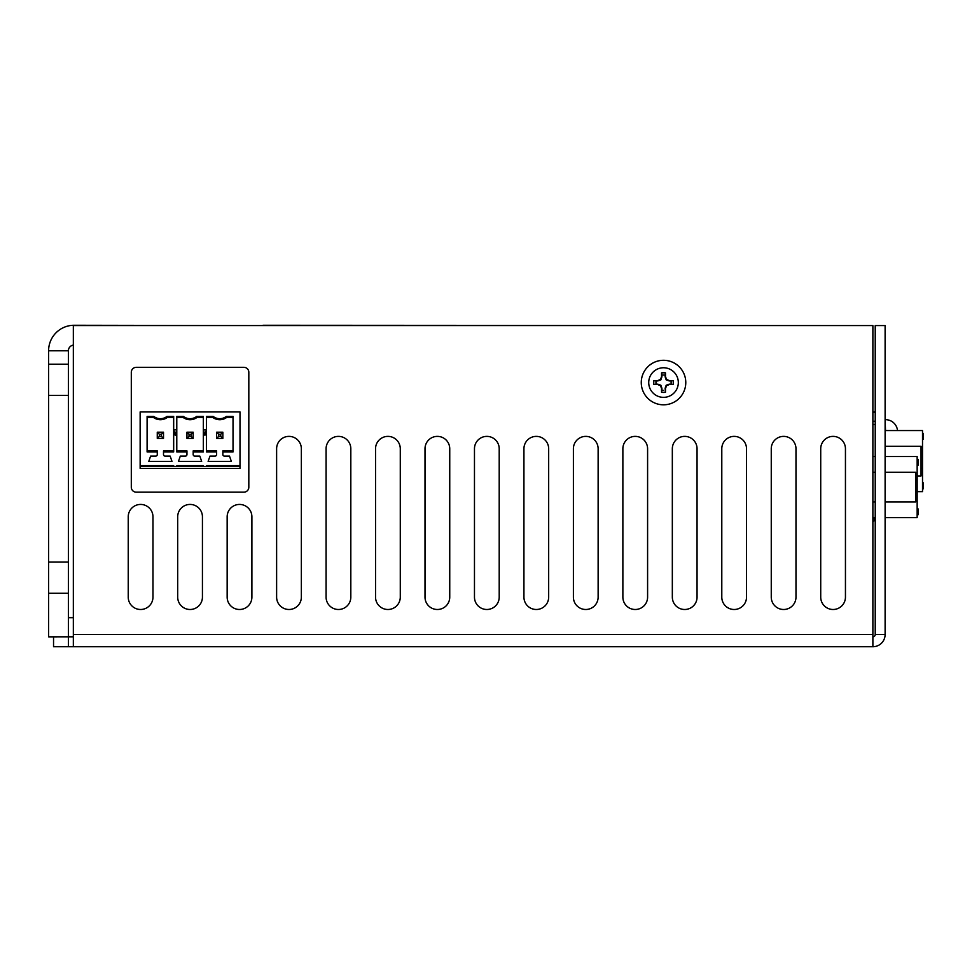 <?xml version="1.0" encoding="UTF-8"?>
<svg xmlns="http://www.w3.org/2000/svg" width="972" height="972" viewBox="0 0 972 972"><rect width="100%" height="100%" fill="white"/><g stroke="black" fill="none" stroke-linecap="round" stroke-linejoin="round"><path stroke-width="1.46" d="M48.6 364.208L48.6 350.783L68.38 350.783L68.38 364.208L48.6 364.208L48.6 395.373L68.38 395.373L68.38 364.208M68.38 636.186A25.527 25.527 0 0 0 73.337 636.83L48.6 636.842L48.6 562.059L68.38 562.059L68.38 395.373M48.6 562.059L48.6 395.373M262.975 325.571L74.127 325.268A25.527 25.527 0 0 0 48.6 350.783M262.975 325.268L872.649 325.571M53.545 636.842L53.545 646.732L68.38 646.732L68.38 562.059M73.337 345.109A5.735 5.735 0 0 0 68.38 350.783M68.38 593.224L48.6 593.224M641.265 382.555A22.259 22.259 0 0 0 663.524 404.814A22.259 22.259 0 0 0 685.782 382.555A22.259 22.259 0 0 0 663.524 360.296A22.259 22.259 0 0 0 641.265 382.555M338.45 436.379A12.369 12.369 0 0 0 326.082 448.736L326.082 597.124A12.369 12.369 0 0 0 338.45 609.493A12.369 12.369 0 0 0 350.819 597.124L350.819 448.736A12.369 12.369 0 0 0 338.45 436.379M288.988 436.379A12.369 12.369 0 0 0 276.619 448.736L276.619 597.124A12.369 12.369 0 0 0 288.988 609.493A12.369 12.369 0 0 0 301.356 597.124L301.356 448.736A12.369 12.369 0 0 0 288.988 436.379M190.062 504.432A12.369 12.369 0 0 0 177.694 516.8L177.694 597.124A12.369 12.369 0 0 0 190.062 609.493A12.369 12.369 0 0 0 202.431 597.124L202.431 516.8A12.369 12.369 0 0 0 190.062 504.432M140.6 504.432A12.369 12.369 0 0 0 128.231 516.8L128.231 597.124A12.369 12.369 0 0 0 140.6 609.493A12.369 12.369 0 0 0 152.969 597.124L152.969 516.8A12.369 12.369 0 0 0 140.6 504.432M239.525 504.432A12.369 12.369 0 0 0 227.156 516.8L227.156 597.124A12.369 12.369 0 0 0 239.525 609.493A12.369 12.369 0 0 0 251.894 597.124L251.894 516.8A12.369 12.369 0 0 0 239.525 504.432M387.913 436.379A12.369 12.369 0 0 0 375.544 448.736L375.544 597.124A12.369 12.369 0 0 0 387.913 609.493A12.369 12.369 0 0 0 400.282 597.124L400.282 448.736A12.369 12.369 0 0 0 387.913 436.379M437.376 436.379A12.369 12.369 0 0 0 425.007 448.736L425.007 597.124A12.369 12.369 0 0 0 437.376 609.493A12.369 12.369 0 0 0 449.744 597.124L449.744 448.736A12.369 12.369 0 0 0 437.376 436.379M486.838 436.379A12.369 12.369 0 0 0 474.47 448.736L474.47 597.124A12.369 12.369 0 0 0 486.838 609.493A12.369 12.369 0 0 0 499.207 597.124L499.207 448.736A12.369 12.369 0 0 0 486.838 436.379M536.301 436.379A12.369 12.369 0 0 0 523.932 448.736L523.932 597.124A12.369 12.369 0 0 0 536.301 609.493A12.369 12.369 0 0 0 548.67 597.124L548.67 448.736A12.369 12.369 0 0 0 536.301 436.379M585.764 436.379A12.369 12.369 0 0 0 573.395 448.736L573.395 597.124A12.369 12.369 0 0 0 585.764 609.493A12.369 12.369 0 0 0 598.132 597.124L598.132 448.736A12.369 12.369 0 0 0 585.764 436.379M635.226 436.379A12.369 12.369 0 0 0 622.87 448.736L622.87 597.124A12.369 12.369 0 0 0 635.226 609.493A12.369 12.369 0 0 0 647.595 597.124L647.595 448.736A12.369 12.369 0 0 0 635.226 436.379M684.689 436.379A12.369 12.369 0 0 0 672.332 448.736L672.332 597.124A12.369 12.369 0 0 0 684.689 609.493A12.369 12.369 0 0 0 697.058 597.124L697.058 448.736A12.369 12.369 0 0 0 684.689 436.379M734.152 436.379A12.369 12.369 0 0 0 721.795 448.736L721.795 597.124A12.369 12.369 0 0 0 734.152 609.493A12.369 12.369 0 0 0 746.52 597.124L746.52 448.736A12.369 12.369 0 0 0 734.152 436.379M783.614 436.379A12.369 12.369 0 0 0 771.258 448.736L771.258 597.124A12.369 12.369 0 0 0 783.614 609.493A12.369 12.369 0 0 0 795.983 597.124L795.983 448.736A12.369 12.369 0 0 0 783.614 436.379M833.077 436.379A12.369 12.369 0 0 0 820.72 448.736L820.72 597.124A12.369 12.369 0 0 0 833.077 609.493A12.369 12.369 0 0 0 845.446 597.124L845.446 448.736A12.369 12.369 0 0 0 833.077 436.379M872.88 646.732L73.337 646.732L73.337 634.509L872.88 634.509L872.88 646.732A12.235 12.235 0 0 0 885.115 634.509L875.225 634.509A2.333 2.333 0 0 1 872.88 636.842M68.38 646.732L73.337 646.732M875.225 634.509L875.225 325.571L885.115 325.571L885.115 634.509M872.88 634.509L872.88 325.571L73.337 325.571L73.337 634.509M131.305 372.264L131.305 487.227A4.945 4.945 0 0 0 136.25 492.172L243.875 492.172A4.945 4.945 0 0 0 248.82 487.227L248.82 372.264A4.945 4.945 0 0 0 243.875 367.319L136.25 367.319A4.945 4.945 0 0 0 131.305 372.264M661.58 372.993A9.769 9.769 0 0 1 665.468 372.993L665.127 376.808L666.197 379.882L669.271 380.951L673.086 380.623A9.769 9.769 0 0 1 673.086 384.499L669.271 384.171L666.197 385.228L665.127 388.302L665.468 392.129A9.769 9.769 0 0 1 661.58 392.129L661.92 388.302L660.851 385.228L657.777 384.171L653.949 384.499A9.769 9.769 0 0 1 653.949 380.623L657.777 380.951L660.851 379.882L661.92 376.808L661.543 372.896L661.543 376.735L660.425 379.457L657.704 380.587L653.852 380.587A9.866 9.866 0 0 0 653.852 384.535L657.704 384.535L660.425 385.653L661.543 388.375L661.543 392.226A9.866 9.866 0 0 0 665.492 392.226L665.492 388.375L666.622 385.653L669.344 384.535L673.195 384.535A9.866 9.866 0 0 0 673.195 380.587L669.344 380.587L666.622 379.457L665.492 376.735L665.492 372.896A9.866 9.866 0 0 0 661.543 372.896M648.725 382.555A14.799 14.799 0 0 1 663.524 367.756A14.799 14.799 0 0 1 678.322 382.555A14.799 14.799 0 0 1 663.524 397.354A14.799 14.799 0 0 1 648.725 382.555M872.88 518.258L875.225 518.258M874.849 519.643L875.298 520.409L874.849 519.643M875.225 520.445L872.88 521.308L875.225 520.445M872.88 518.647L875.225 518.647M875.225 520.202L872.88 520.202M885.115 430.56L922.513 430.56L922.513 491.65L917.155 491.65M922.513 433.403L923.4 433.403L923.4 439.344L922.513 439.344M922.513 435.177L923.4 435.177M922.513 435.93L923.4 435.93M922.513 482.865L923.4 482.865L923.4 488.807L922.513 488.807M875.225 421.253L872.88 421.253M872.88 412.237L875.225 412.237M875.225 424.497L872.88 424.497M885.115 446.27L921.043 446.27L921.043 475.94L917.155 475.94M875.225 411.946L872.88 411.946M216.622 451.931L216.622 454.556A1.555 1.555 0 0 1 215.067 456.111L209.964 456.111L208.13 461.408L231.348 461.408L229.514 456.111L224.411 456.111A1.555 1.555 0 0 1 222.855 454.556L222.855 451.931L233.025 451.931L233.025 416.356L226.391 416.356A10.643 10.643 0 0 1 213.087 416.356L206.465 416.356L206.465 451.931L216.622 451.931L216.622 450.887L206.465 450.887M226.391 416.356L226.755 417.389A11.688 11.688 0 0 1 212.734 417.389L213.087 416.356M147.1 417.389L153.382 417.389A11.688 11.688 0 0 0 167.391 417.389L167.038 416.356A10.643 10.643 0 0 1 153.734 416.356L147.1 416.356L147.1 451.931L157.27 451.931L157.27 450.887L147.1 450.887M176.782 417.389L183.052 417.389A11.688 11.688 0 0 0 197.073 417.389L196.721 416.356A10.643 10.643 0 0 1 183.404 416.356L176.782 416.356L176.782 451.931L186.952 451.931L186.952 450.887L176.782 450.887M191.095 436.343L191.095 434.277L193.185 432.2L193.185 438.421L191.095 436.343L189.03 436.343L186.952 438.421L186.952 432.2L193.185 432.2M193.185 438.421L186.952 438.421M197.073 417.389L203.342 417.389M186.952 451.931L186.952 454.556A1.555 1.555 0 0 1 185.385 456.111L180.294 456.111L178.459 461.408L201.666 461.408L199.843 456.111L194.74 456.111A1.555 1.555 0 0 1 193.185 454.556L193.185 450.887L203.342 450.887M196.721 416.356L203.342 416.356L203.342 451.931L193.185 451.931M183.052 417.389L183.404 416.356M203.44 429.855L206.368 429.855L204.898 435.31L203.44 429.855M206.465 417.389L212.734 417.389M220.766 434.277L218.712 434.277L218.712 436.343L220.766 436.343L220.766 434.277L222.855 432.2L222.855 438.421L216.622 438.421L216.622 432.2L222.855 432.2M218.712 434.277L216.622 432.2M216.622 438.421L218.712 436.343M191.095 434.277L189.03 434.277L186.952 432.2M176.782 466.463L203.342 466.463L203.342 465.685L176.782 465.685L176.782 466.463L173.672 466.463L173.672 465.685L140.138 465.685L140.138 466.463L173.672 466.463M239.999 465.685L206.465 465.685L206.465 466.463L239.999 466.463L239.999 411.946L140.138 411.946L140.138 465.685M189.03 434.277L189.03 436.343M140.138 466.463L140.138 468.419L239.999 468.419L239.999 466.463M163.503 432.2L163.503 438.421L161.413 436.343L161.413 434.277L163.503 432.2L157.27 432.2L157.27 438.421L159.359 436.343L161.413 436.343M173.672 450.887L163.503 450.887L163.503 454.556A1.555 1.555 0 0 0 165.058 456.111L170.161 456.111L171.995 461.408L148.777 461.408L150.611 456.111L155.714 456.111A1.555 1.555 0 0 0 157.27 454.556L157.27 451.931M167.038 416.356L173.672 416.356L173.672 451.931L163.503 451.931M176.685 429.855L175.227 435.31L173.769 429.855L176.685 429.855M167.391 417.389L173.672 417.389M163.503 438.421L157.27 438.421M161.413 434.277L159.359 434.277L159.359 436.343M159.359 434.277L157.27 432.2M153.382 417.389L153.734 416.356M222.855 438.421L220.766 436.343M233.025 450.887L222.855 450.887L222.855 451.931M226.755 417.389L233.025 417.389M206.465 466.463L203.342 466.463M73.337 617.682L68.38 617.682M885.115 501.917L915.685 501.917L915.685 472.246L885.115 472.246M875.225 472.246L872.88 472.246M875.225 501.917L872.88 501.917M917.155 508.842L918.042 508.842L918.042 514.783L917.155 514.783M917.155 508.976L918.042 508.976M917.155 509.352L918.042 509.352M917.155 509.85L918.042 509.85M917.155 510.482L918.042 510.482M917.155 511.369L918.042 511.369M917.155 512.256L918.042 512.256M917.155 513.143L918.042 513.143M917.155 513.775L918.042 513.775M917.155 514.273L918.042 514.273M917.155 514.65L918.042 514.65M917.155 459.379L918.042 459.379L918.042 465.321L917.155 465.321M917.155 460.266L918.042 460.266M917.155 461.275L918.042 461.275M885.115 456.536L917.155 456.536L917.155 517.626L885.115 517.626M872.88 517.626L875.225 517.626M872.88 456.536L875.225 456.536M671.105 380.793L671.105 384.329M661.75 374.973L665.492 375.022M655.942 384.329L655.991 380.587M661.543 390.088L663.524 390.343M921.043 468.431L922.513 468.431M921.043 446.901L922.513 446.901M885.516 430.56L885.115 419.661M915.685 501.285L917.155 501.285M915.685 479.755L917.155 479.755M897.521 430.56A12.065 12.065 0 0 0 885.516 419.661A12.065 12.065 0 0 1 897.521 430.56"/></g></svg>

